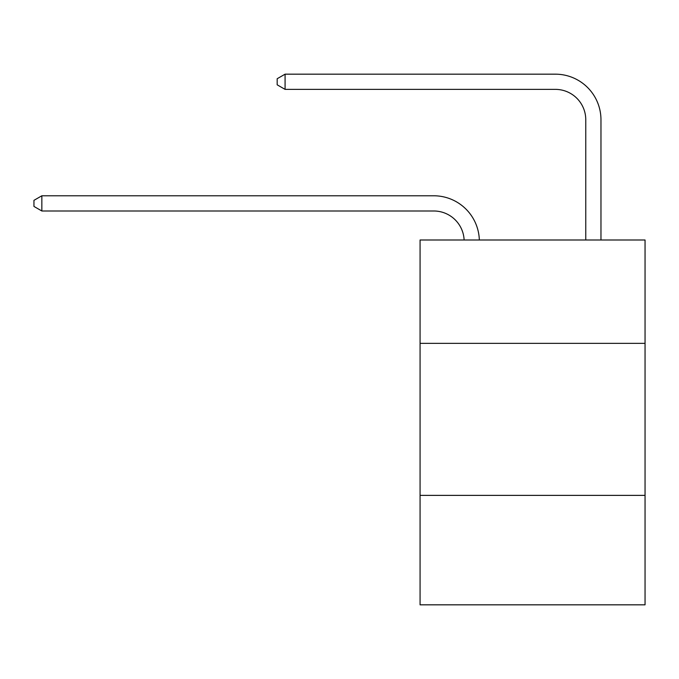 <?xml version="1.0" encoding="UTF-8"?>
<svg xmlns="http://www.w3.org/2000/svg" width="679" height="679" viewBox="0 0 679 679"><rect width="100%" height="100%" fill="white"/><g stroke="black" fill="none" stroke-linecap="round" stroke-linejoin="round"><path stroke-width="1.02" d="M645.05 343.362L645.05 239.993L420.072 239.993L420.072 343.362L645.05 343.362L645.05 604.828L420.072 604.828L420.072 343.362M645.05 495.373L420.072 495.373M433.745 210.991A30.402 30.402 178.8 0 1 464.122 239.993A30.402 30.402 0 0 0 433.745 210.991L41.852 210.991L33.95 206.424L33.95 200.347L41.852 195.781L433.745 195.781A45.603 45.603 -1.2 0 1 479.332 239.993M585.765 239.993L585.765 119.776A30.402 30.402 0 0 0 555.363 89.373L285.078 89.373L277.176 84.816L277.176 78.73L285.078 74.172L555.363 74.172A45.603 45.603 1.2 0 1 600.966 119.776L600.966 239.993M585.765 119.776A30.402 30.402 -178.8 0 0 555.363 89.373A30.402 30.402 -178.8 0 1 585.765 119.776A30.402 30.402 -178.8 0 0 555.363 89.373A30.402 30.402 -178.8 0 1 585.765 119.776A30.402 30.402 -178.8 0 0 555.363 89.373A30.402 30.402 -178.8 0 1 585.765 119.776A30.402 30.402 -178.8 0 0 555.363 89.373A30.402 30.402 -178.8 0 1 585.765 119.776A30.402 30.402 -178.8 0 0 555.363 89.373A30.402 30.402 -178.8 0 1 585.765 119.776A30.402 30.402 -178.8 0 0 555.363 89.373A30.402 30.402 -178.8 0 1 585.765 119.776A30.402 30.402 -178.8 0 0 555.363 89.373A30.402 30.402 -178.8 0 1 585.765 119.776A30.402 30.402 -178.8 0 0 555.363 89.373A30.402 30.402 -178.8 0 1 585.765 119.776A30.402 30.402 -178.8 0 0 555.363 89.373A30.402 30.402 -178.8 0 1 585.765 119.776A30.402 30.402 -178.8 0 0 555.363 89.373A30.402 30.402 -178.8 0 1 585.765 119.776A30.402 30.402 -178.8 0 0 555.363 89.373A30.402 30.402 -178.8 0 1 585.765 119.776A30.402 30.402 -178.8 0 0 555.363 89.373A30.402 30.402 -178.8 0 1 585.765 119.776A30.402 30.402 -178.8 0 0 555.363 89.373A30.402 30.402 -178.8 0 1 585.765 119.776A30.402 30.402 -178.8 0 0 555.363 89.373A30.402 30.402 -178.8 0 1 585.765 119.776A30.402 30.402 -178.8 0 0 555.363 89.373A30.402 30.402 -178.8 0 1 585.765 119.776A30.402 30.402 -178.8 0 0 555.363 89.373A30.402 30.402 -178.8 0 1 585.765 119.776A30.402 30.402 -178.8 0 0 555.363 89.373A30.402 30.402 -178.8 0 1 585.765 119.776A30.402 30.402 -178.8 0 0 555.363 89.373A30.402 30.402 -178.8 0 1 585.765 119.776A30.402 30.402 -178.8 0 0 555.363 89.373A30.402 30.402 -178.8 0 1 585.765 119.776A30.402 30.402 -178.8 0 0 555.363 89.373A30.402 30.402 -178.8 0 1 585.765 119.776M41.852 210.991L41.852 195.781L433.745 195.781M285.078 89.373L285.078 74.172L555.363 74.172"/></g></svg>
